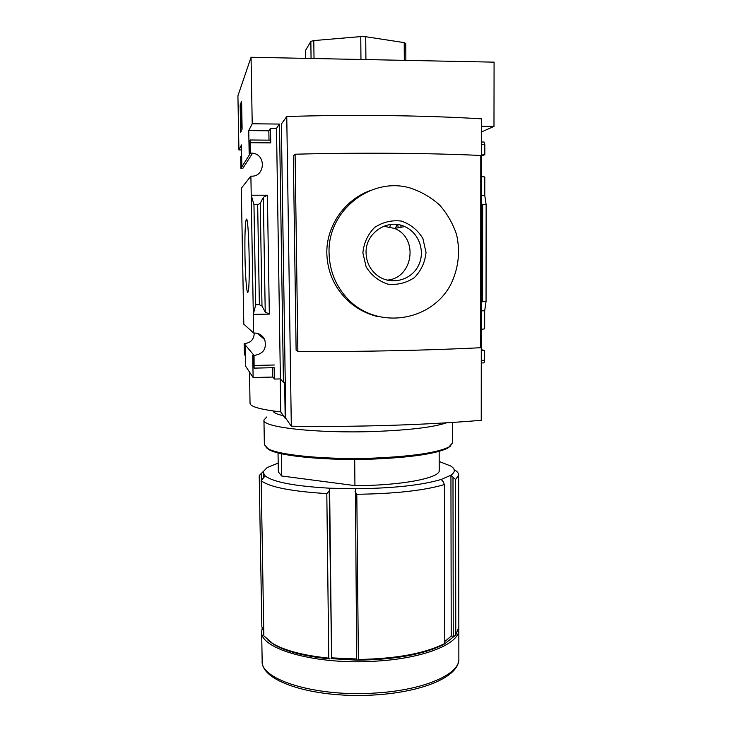 <?xml version="1.0" encoding="UTF-8"?>
<svg xmlns="http://www.w3.org/2000/svg" width="732" height="732" viewBox="0 0 732 732"><rect width="100%" height="100%" fill="white"/><g stroke="black" fill="none" stroke-linecap="round" stroke-linejoin="round"><path stroke-width="1.1" d="M241.551 149.959L238.925 149.941L237.918 95.8L251.058 57.27L252.22 123.772L248.752 130.598L249.155 153.345L250.005 151.945L250.06 139.986L250.481 153.08L240.929 168.369L242.777 168.452L252.604 153.18L250.481 153.08M244.159 343.601L254.041 355.432L254.114 368.132L253.62 356.667L252.732 355.578L253.126 377.529L245.504 366L245.138 346.318L244.442 345.467L244.424 354.938L244.159 343.601C250.664 343.034 254.022 339.502 254.224 333.005M243.793 324.166L241.295 188.289L250.884 176.128L251.222 195.215L253.958 204.713L257.664 204.713L260.244 203.368L263.319 197.338L267.39 195.224L251.222 195.215L253.647 333.033L243.793 324.166M240.929 168.369L240.782 156.666L241.157 166.365L241.825 165.276L241.459 144.954L238.925 149.941M481.382 176.586L484.794 176.988L484.776 195.453L481.372 195.453M481.299 310.844L484.676 310.789L484.657 328.869L481.29 329.308M244.973 256.218C245.33 277.437 246.867 295.856 248.057 291.848C250.509 287.017 248.825 215.144 246.364 219.252C245.156 222.409 244.689 234.734 244.973 256.218M242.109 129.061L240.672 132.227L240.169 105.033L241.606 101.208L242.109 129.061M250.884 176.128C264.929 177.51 266.677 154.608 252.604 153.18M251.058 57.27L494.082 62.156L493.981 126.407L481.409 132.007M484.062 142.017L481.409 141.99L484.062 142.017L484.822 144.652L484.813 154.69L481.4 155.934M484.813 154.69L481.4 155.047M245.302 354.993L244.479 355.02L245.302 355.002M254.114 368.132L274.143 367.674L254.114 368.132M254.041 355.432C263.337 354.013 266.896 348.752 264.719 339.648C262.422 335.146 258.735 332.941 253.647 333.033M481.281 350.253L484.639 350.564L481.281 349.631M484.639 350.564L484.63 360.272L484.026 362.871L481.272 362.944L484.026 362.871M278.032 452.907L278.334 471.902L281.655 475.983L281.308 453.694M481.418 126.27L493.981 126.407M252.22 123.772L279.487 124.074L283.44 382.324L284.647 382.296L285.196 418.329L280.731 411.896C260.4 409.508 250.17 406.635 250.042 403.286L249.484 372.021M286.761 116.507L291.309 426.207C356.255 427.177 427.159 424.899 481.235 420.305L481.418 118.84C426.042 115.409 353.282 114.457 286.761 116.507L281.344 124.092L285.8 418.311L285.196 418.329M484.676 310.789L486.048 301.52L481.308 301.813M481.372 204.42L486.139 204.649L484.776 195.453M274.143 367.674L274.518 379.066L280.393 378.92L283.44 382.324M274.518 379.066L272.816 377.053L253.126 377.529M268.992 140.151L268.845 130.799L270.501 128.274L270.739 142.877L250.298 142.713M270.456 140.169L250.097 139.986L270.456 140.169L270.739 142.877M272.816 377.053L272.661 367.702M269.33 314.11L265.231 312.052L261.983 306.031L259.375 304.713L255.706 304.768L253.318 314.357L269.33 314.11L267.39 195.224M405.867 60.381L405.775 43.49L404.21 42.621L365.716 36.719L360.757 36.6L313.79 40.58L310.853 41.358L305.418 50.682L305.519 58.368M293.349 155.916L296.112 350.216L297.878 351.488L295.097 154.214L293.349 155.916M263.721 628.532L261.846 627.068L259.22 475.571L263.355 471.527L263.209 472.479L265.13 475.882C273.063 482.059 294.548 486.167 329.61 488.198L355.432 488.756C393.212 488.317 421.815 485.215 441.231 479.451L450.93 475.214C455.524 472.012 455.423 468.919 450.628 465.955L439.191 461.517M265.13 475.882L261.178 480.723L263.849 635.843L272.679 643.492C284.812 650.62 303.505 655.497 328.769 658.132L326.811 493.606L329.208 490.943L329.61 488.198L331.587 657.858L329.208 490.943M268.022 640.253L273.677 644.37C285.855 651.517 304.622 656.375 329.967 658.946L328.769 658.132M331.166 658.644L357.545 660.191C395.692 659.605 424.587 654.252 444.251 644.151L455.789 635.037L458.827 627.013M263.172 471.6L259.22 475.571M261.178 480.723C269.504 487.109 291.382 491.41 326.811 493.606M455.789 635.037L455.56 479.542L458.644 475.169C458.708 473.348 457.39 471.6 454.691 469.926M278.197 463.1L267.143 467.556L263.355 471.527M454.526 636.245L451.223 636.099L450.93 475.214L455.56 479.542M280.219 378.929L280.731 411.896M291.309 426.207L285.8 418.311M439.218 470.237L439.218 470.502C440.307 478.042 400.541 485.737 354.938 485.609L354.691 459.422M262.321 627.653L261.644 631.423C259.293 649.037 316.8 665.461 376.962 661.078C424.642 658.224 459.486 643.629 458.827 629.703L458.781 628.349M262.87 628.331L263.831 634.928M355.432 488.756L356.685 659.797L357.545 660.191L358.378 659.468C396.259 658.791 425.054 653.475 444.772 643.501L444.397 484.566L443.327 481.839L441.231 479.451M444.251 644.151L444.772 643.501M358.378 659.468L356.813 494.283C395.216 493.752 424.404 490.504 444.397 484.566M355.075 491.52L356.813 494.283M354.938 485.609L281.655 475.983M453.254 636.401L452.989 477.557M451.223 636.099L444.772 641.534M356.685 659.001L331.587 657.858M261.342 480.485L261.223 473.723M295.097 154.214C358.479 152.494 428.485 153.015 480.796 155.468L480.686 347.709C429.162 350.372 360.3 351.836 297.878 351.488M369.532 190.832C344.305 200.22 326.28 226.188 326.82 253.318C327.369 271.224 333.893 286.505 346.382 299.178C355.194 307.788 365.506 313.552 377.319 316.48M401.292 227.204L400.358 225.108M397.11 224.504L395.481 228.228M398.364 227.725L397.577 224.568M390.485 224.504L389.882 226.902M241.67 105.051L240.169 105.033M241.386 127.569L240.599 106.991L241.276 105.234L241.066 123.296L241.34 124.879L241.569 121.512L241.386 127.569L242.082 127.578M241.13 109.69L240.645 109.681M329.071 253.116C329.583 271.233 336.015 286.724 348.377 299.571C377.611 329.711 430.782 321.696 450.455 285.087C458.388 269.111 460.446 252.366 456.649 234.835C452.998 223.772 447.353 213.872 439.703 205.143C431.084 197.384 421.293 191.692 410.323 188.051C370.987 176.202 327.305 210.889 329.071 253.116M362.88 252.879L366.146 266.906C371.371 275.296 378.581 281.033 387.777 284.135C397.394 285.187 406.251 283.019 414.349 277.648C421.156 270.657 425.054 262.248 426.033 252.439L422.876 238.486C417.762 230.095 410.615 224.294 401.438 221.082C391.785 219.929 382.854 222.052 374.656 227.432C367.757 234.478 363.831 242.96 362.88 252.879M387.072 280.146C413.123 278.37 418.997 237.799 394.457 228.411L383.742 226.234M366.064 252.897C366.384 262.321 370.2 269.879 377.502 275.58C390.385 285.324 410.149 280.868 417.88 266.631C425.887 252.549 419.491 232.913 404.714 226.6C387.365 218.209 365.204 233.215 366.064 252.897M404.302 60.353L404.21 42.621M365.909 59.585L365.716 36.719M360.958 59.484L360.757 36.6M314.019 58.542L313.79 40.58M311.063 58.478L310.853 41.358M268.845 130.799L248.752 130.598M270.501 128.274L276.504 128.338L279.487 124.074M280.393 378.92L276.504 128.338M255.706 304.768L253.958 204.713M486.048 301.52L486.139 204.649M266.228 447.563L268.983 449.649C279.844 456.256 327.634 460.858 374.089 459.046C411.796 457.354 436.373 453.703 447.81 448.085L450.848 445.77M266.668 417.011L263.95 420.049L264.362 444.681L267.894 448.625C278.846 455.277 327.231 459.916 374.281 458.086C412.455 456.384 437.324 452.696 448.872 447.042L452.651 442.759M263.95 420.049C261.544 427.195 316.535 433.554 374.061 431.496C409.38 430.142 433.545 427.241 446.557 422.803M273.054 410.945C273.42 412.628 276.852 414.211 283.366 415.694M458.827 629.703L458.863 659.129C459.028 676.496 423.984 691.594 376.971 694.796C317.679 699.152 260.665 682.526 262.157 660.85C259.833 679.827 317.221 697.569 377.218 692.893C424.77 689.837 459.522 674.145 458.863 659.129L458.863 658.461M241.176 128.036L242.091 128.045L241.185 128.027M484.63 360.272L481.272 360.345M484.822 144.652L481.409 144.625M274.29 365.003L254.214 365.451M245.257 352.632L244.58 352.65M241.716 158.972L241.02 158.972M241.67 156.575L240.865 156.575L241.67 156.575M259.375 304.713L257.664 204.713M261.983 306.031L260.244 203.368M265.231 312.052L263.319 197.338M482.598 301.566L482.663 204.649M484.584 154.672L481.4 155.843M264.719 339.648L257.481 333.417M273.677 644.37L272.679 643.492M458.827 627.626L458.644 475.169M439.218 470.502L439.163 451.333M262.157 660.85L261.644 631.423M263.3 477.776L263.209 472.479M346.382 299.178L348.377 299.571M394.457 228.411L404.714 226.6M452.651 443.043L452.614 422.419M447.81 448.085L448.872 447.042M268.983 449.649L267.894 448.625"/></g></svg>
